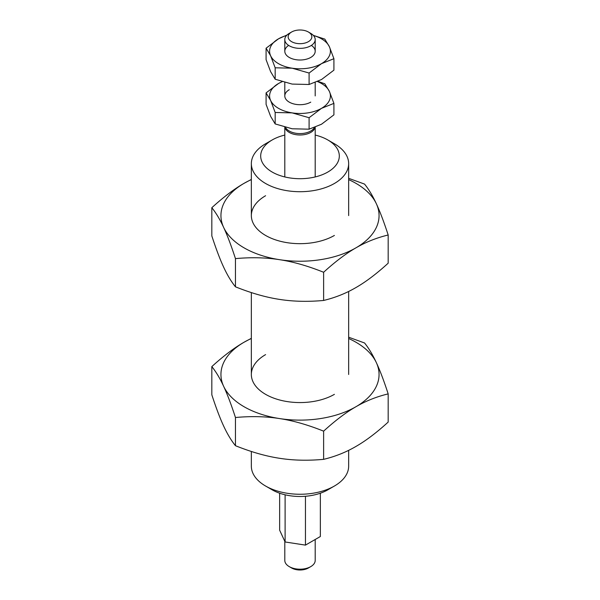 <?xml version="1.0" encoding="UTF-8"?>
<svg xmlns="http://www.w3.org/2000/svg" width="600" height="600" viewBox="0 0 600 600"><rect width="100%" height="100%" fill="white"/><g stroke="black" fill="none" stroke-linecap="round" stroke-linejoin="round"><path stroke-width="0.9" d="M310.748 33.375L308.377 32.002A11.842 6.84 0 0 0 291.623 32.002A11.842 6.84 0 0 0 291.623 41.678A11.842 6.84 0 0 0 308.377 41.678A11.842 6.84 0 0 0 308.377 32.002L310.748 33.375A15.203 8.775 0 0 1 315.202 39.578L315.202 51.24M291.623 32.002L289.252 33.375A15.203 8.775 0 0 0 284.798 39.578A15.203 8.775 0 0 0 289.252 45.787A15.203 8.775 0 0 0 305.82 47.693A15.203 8.775 0 0 0 315.202 39.578M285.457 127.373A15.203 8.775 0 0 0 289.252 131.025A15.203 8.775 0 0 0 310.748 131.025A15.203 8.775 0 0 0 314.445 127.545M284.798 541.305L284.798 560.423A15.203 8.775 0 0 0 289.252 566.625L291.623 567.998A11.842 6.84 0 0 0 308.377 567.998L310.748 566.625A15.203 8.775 0 0 0 315.202 560.423L315.202 539.49M315.082 127.305A15.203 8.775 180 0 1 310.748 132.42A15.203 8.775 180 0 1 289.252 132.42A15.203 8.775 180 0 1 284.895 127.222M305.452 496.268L305.452 545.115L285.105 541.972L279.653 530.22L279.653 493.207M285.105 494.798L285.105 541.972M320.347 493.207L320.347 536.52L305.452 545.115M291.623 567.998L289.252 566.625A15.203 8.775 0 0 0 310.748 566.625M284.798 135.067A39.322 22.703 0 0 0 272.197 139.958L265.597 143.76A48.653 28.088 0 0 0 251.347 163.62A48.653 28.088 0 0 0 265.597 183.488A48.653 28.088 0 0 0 318.615 189.57A48.653 28.088 0 0 0 348.653 163.62A48.653 28.088 0 0 0 334.403 143.76L327.803 139.958A39.322 22.703 0 0 0 315.202 135.067M272.197 139.958A39.322 22.703 0 0 0 272.197 172.058A39.322 22.703 0 0 0 327.803 172.058A39.322 22.703 0 0 0 327.803 139.958L334.403 143.76M251.347 451.47L251.347 466.17A48.653 28.088 0 0 0 265.597 486.03L272.197 489.84A39.322 22.703 0 0 0 327.803 489.84L334.403 486.03A48.653 28.088 0 0 0 348.653 466.17L348.653 450.353M272.197 489.84L265.597 486.03A48.653 28.088 0 0 0 334.403 486.03M348.653 338.505A79.058 45.645 180 0 1 355.897 342.202A79.058 45.645 180 0 1 376.365 362.67A79.058 45.645 180 0 1 355.897 406.755A79.058 45.645 180 0 1 279.54 418.567A79.058 45.645 180 0 1 244.103 406.755A79.058 45.645 180 0 1 223.635 386.295C227.288 394.118 231.225 404.52 235.455 417.51C251.228 416.07 265.92 416.415 279.54 418.567C293.16 420.63 307.853 424.83 323.625 431.153L323.625 459.345C307.853 460.785 293.16 460.44 279.54 458.287C265.92 456.225 251.228 452.025 235.455 445.702C231.225 440.482 227.288 433.92 223.635 426.015C219.99 418.192 216.053 407.79 211.822 394.793L211.822 366.608C216.053 371.827 219.99 378.39 223.635 386.295A79.058 45.645 180 0 1 244.103 342.202A79.058 45.645 180 0 1 251.347 338.505M323.625 431.153C335.175 420.6 345.93 412.47 355.897 406.755C365.873 400.957 376.627 396.668 388.178 393.885C383.947 380.895 380.01 370.485 376.365 362.67C372.712 354.765 368.775 348.202 364.545 342.975L348.653 337.207M334.403 394.342A48.653 28.088 180 0 1 265.597 394.342A48.653 28.088 180 0 1 265.597 354.615M251.347 338.332L244.103 342.202C234.127 347.918 223.373 356.055 211.822 366.608M235.455 417.51L235.455 445.702M388.178 393.885L388.178 422.077C376.627 432.63 365.873 440.76 355.897 446.475C345.93 452.272 335.175 456.562 323.625 459.345M348.653 179.61A79.058 45.645 180 0 1 355.897 183.315A79.058 45.645 180 0 1 376.365 203.775A79.058 45.645 180 0 1 355.897 247.868A79.058 45.645 180 0 1 279.54 259.68A79.058 45.645 180 0 1 244.103 247.868A79.058 45.645 180 0 1 223.635 227.4C227.288 235.222 231.225 245.632 235.455 258.623C251.228 257.175 265.92 257.528 279.54 259.68C293.16 261.743 307.853 265.935 323.625 272.265L323.625 300.457C307.853 301.897 293.16 301.545 279.54 299.4C265.92 297.33 251.228 293.138 235.455 286.815C231.225 281.595 227.288 275.032 223.635 267.127C219.99 259.305 216.053 248.895 211.822 235.905L211.822 207.712C216.053 212.94 219.99 219.502 223.635 227.4A79.058 45.645 180 0 1 244.103 183.315A79.058 45.645 180 0 1 251.347 179.61M323.625 272.265C335.175 261.712 345.93 253.583 355.897 247.868C365.873 242.07 376.627 237.78 388.178 234.998C383.947 222.007 380.01 211.597 376.365 203.775C372.712 195.87 368.775 189.308 364.545 184.087L348.653 178.32M334.403 235.447A48.653 28.088 180 0 1 265.597 235.447A48.653 28.088 180 0 1 265.597 195.728M251.347 179.445L244.103 183.315C234.127 189.03 223.373 197.167 211.822 207.712M235.455 258.623L235.455 286.815M388.178 234.998L388.178 263.19C376.627 273.735 365.873 281.873 355.897 287.587C345.93 293.385 335.175 297.675 323.625 300.457M317.543 81.585A30.405 17.558 180 0 1 321.502 83.512A30.405 17.558 180 0 1 329.37 91.38A30.405 17.558 180 0 1 321.502 108.337A30.405 17.558 180 0 1 292.132 112.882A30.405 17.558 180 0 1 278.498 108.337A30.405 17.558 180 0 1 270.63 100.47L275.175 112.477L292.132 112.882L309.09 117.72L309.09 129.18L292.132 128.775L275.175 123.93L270.63 116.363L266.085 104.355L266.085 92.895L270.63 100.47A30.405 17.558 180 0 1 278.498 83.512A30.405 17.558 180 0 1 282.12 81.727M309.09 117.72L321.502 108.337L333.915 103.387L329.37 91.38L324.825 83.812L318.007 81.367M310.748 102.135A15.203 8.775 180 0 1 289.252 102.135A15.203 8.775 180 0 1 289.252 89.722M281.993 81.683L278.498 83.512L266.085 92.895M275.175 112.477L275.175 123.93M333.915 103.387L333.915 114.847L321.502 124.23L309.09 129.18M313.455 35.498A30.405 17.558 180 0 1 321.502 38.828A30.405 17.558 180 0 1 329.37 46.695A30.405 17.558 180 0 1 321.502 63.653A30.405 17.558 180 0 1 292.132 68.198A30.405 17.558 180 0 1 278.498 63.653A30.405 17.558 180 0 1 270.63 55.785L275.175 67.793L292.132 68.198L309.09 73.035L309.09 84.488L292.132 84.082L275.175 79.245L270.63 71.67L266.085 59.662L266.085 48.21L270.63 55.785A30.405 17.558 180 0 1 278.498 38.828A30.405 17.558 180 0 1 286.545 35.498M309.09 73.035L321.502 63.653L333.915 58.703L329.37 46.695L324.825 39.12L313.343 35.377M311.362 45.412A15.203 8.775 180 0 1 310.748 57.443A15.203 8.775 180 0 1 289.575 57.623A15.203 8.775 180 0 1 288.638 45.412M287.055 34.98L278.498 38.828L266.085 48.21M275.175 67.793L275.175 79.245M333.915 58.703L333.915 70.155L321.502 79.537L309.09 84.488M284.798 39.578L284.798 51.24M284.798 82.508L284.798 95.925M284.798 127.2L284.798 176.94M315.202 127.26L315.202 176.94M315.202 82.575L315.202 95.925M251.347 163.62L251.347 215.587M251.347 292.582L251.347 374.483M348.653 163.62L348.653 215.587M348.653 291.457L348.653 374.483"/></g></svg>
